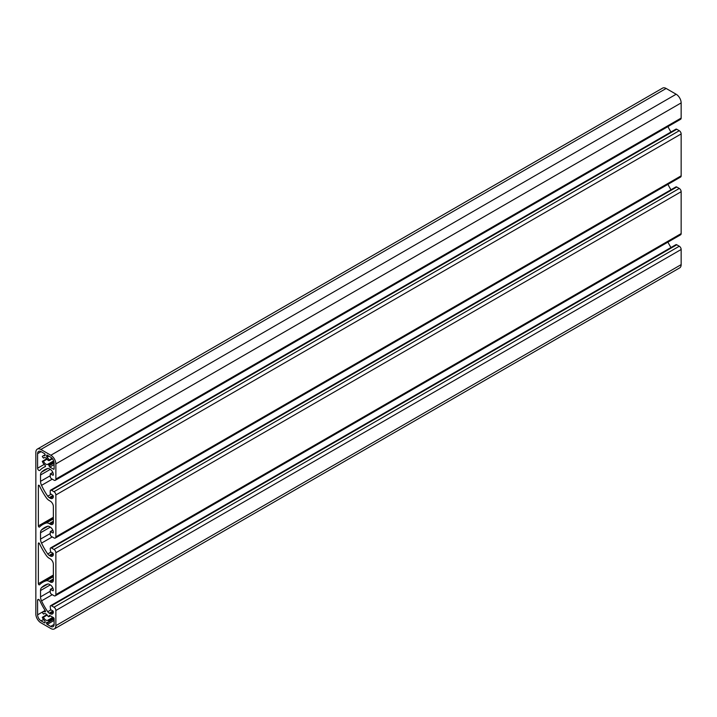 <?xml version="1.0" encoding="UTF-8"?>
<svg xmlns="http://www.w3.org/2000/svg" width="717" height="717" viewBox="0 0 717 717"><rect width="100%" height="100%" fill="white"/><g stroke="black" fill="none" stroke-linecap="round" stroke-linejoin="round"><path stroke-width="1.08" d="M47.94 460.278L49.07 460.717L49.106 459.973A5.835 3.37 -120 0 0 47.053 457.15A0.887 0.511 60 0 1 46.605 456.209L46.605 455.537A0.887 0.511 60 0 1 47.232 455.178L50.665 457.159A4.867 2.805 60 0 1 54.107 463.119L54.107 468.819A0.887 0.511 60 0 1 53.479 469.187L49.814 467.063A0.887 0.511 60 0 1 49.222 465.763L47.94 464.186A3.8 2.196 60 0 1 47.752 464.32A3.8 2.196 60 0 1 45.852 464.132A3.8 2.196 60 0 1 43.522 461.237L42.285 461.345A5.835 3.37 -120 0 0 45.01 465.208A0.887 0.511 60 0 1 45.296 466.624A46.695 26.959 -120 0 0 43.441 467.529A46.695 26.959 -120 0 0 39.874 470.352A1.766 1.022 60 0 1 39.74 470.46A1.766 1.022 60 0 1 38.852 470.37A1.766 1.022 60 0 1 37.598 468.21L37.598 453.664A4.956 2.859 60 0 1 38.628 451.396A4.956 2.859 60 0 1 41.102 451.638L44.481 453.592A0.887 0.511 60 0 1 45.108 454.668L45.108 455.34A0.887 0.511 60 0 1 44.66 455.77A5.835 3.37 -120 0 0 42.939 455.967A5.835 3.37 -120 0 0 42.285 456.577L43.522 458.127A3.8 2.196 60 0 1 43.952 457.733A3.8 2.196 60 0 1 47.94 460.278M39.48 584.785A0.887 0.511 60 0 1 38.351 583.71L38.351 543.396A0.887 0.511 60 0 1 39.48 543.62A47.752 27.569 -120 0 0 46.193 555.343A7.071 4.087 -120 0 0 49.213 558.274L50.235 558.857A4.419 2.554 60 0 1 53.354 564.279L53.354 580.161A4.419 2.554 60 0 1 52.44 582.186A4.419 2.554 60 0 1 50.235 581.962L49.213 581.379A7.071 4.087 -120 0 0 46.193 580.806A47.752 27.569 -120 0 0 42.751 582.294A47.752 27.569 -120 0 0 39.48 584.785M39.48 527.022A0.887 0.511 60 0 1 38.351 525.946L38.351 485.642A0.887 0.511 60 0 1 39.48 485.857A47.752 27.569 -120 0 0 46.193 497.589A7.071 4.087 -120 0 0 49.213 500.511L50.235 501.093A4.419 2.554 60 0 1 53.354 506.516L53.354 522.397A4.419 2.554 60 0 1 52.44 524.423A4.419 2.554 60 0 1 50.235 524.199L49.213 523.616A7.071 4.087 -120 0 0 46.193 523.043A47.752 27.569 -120 0 0 42.751 524.53A47.752 27.569 -120 0 0 39.48 527.022M47.94 616.235L48.586 616.737L49.222 616.136A0.887 0.511 60 0 1 49.814 615.518L53.479 617.633A0.887 0.511 60 0 1 54.107 618.717L54.107 624.417A4.867 2.805 60 0 1 53.103 626.649A4.867 2.805 60 0 1 50.665 626.407L47.232 624.417A0.887 0.511 60 0 1 46.605 623.333L46.605 622.67A0.887 0.511 60 0 1 47.053 622.231A5.835 3.37 -120 0 0 48.774 622.033A5.835 3.37 -120 0 0 49.106 621.791L47.94 620.142A3.8 2.196 60 0 1 47.752 620.277A3.8 2.196 60 0 1 45.852 620.088A3.8 2.196 60 0 1 43.522 617.194L42.285 617.301A5.835 3.37 -120 0 0 44.66 620.85A0.887 0.511 60 0 1 45.108 621.8L45.108 622.473A0.887 0.511 60 0 1 44.481 622.831L41.102 620.886A4.956 2.859 60 0 1 37.598 614.819L37.598 600.272A1.766 1.022 60 0 1 37.965 599.466A1.766 1.022 60 0 1 39.874 600.747A46.695 26.959 -120 0 0 45.296 610.741A0.887 0.511 60 0 1 45.01 611.834A5.835 3.37 -120 0 0 42.939 611.933A5.835 3.37 -120 0 0 42.285 612.533L43.522 614.084A3.8 2.196 60 0 1 43.952 613.689A3.8 2.196 60 0 1 47.94 616.235M53.981 607.236A2.653 1.533 60 0 1 55.863 610.481L55.863 625.645A7.071 4.087 60 0 1 54.393 628.89A7.071 4.087 60 0 1 50.853 628.531L40.851 622.759A7.071 4.087 60 0 1 35.85 614.093L35.85 452.364A7.071 4.087 60 0 1 37.311 449.12A7.071 4.087 60 0 1 40.851 449.469L50.853 455.25A7.071 4.087 60 0 1 55.863 463.917L55.863 479.073A2.653 1.533 60 0 1 55.308 480.291A2.653 1.533 60 0 1 53.981 480.157L51.481 478.714A1.766 1.022 60 0 1 50.235 476.545L50.324 473.82L53.049 475.281L53.354 474.744A4.419 2.554 -120 0 0 50.235 469.33L49.258 468.766A3.54 2.043 -120 0 0 47.743 468.479A44.212 25.525 -120 0 0 44.508 469.868A44.212 25.525 -120 0 0 41.532 472.127A7.071 4.087 -120 0 0 40.537 475.004L40.537 481.34A7.071 4.087 -120 0 0 41.532 485.355A44.212 25.525 -120 0 0 47.743 496.191A3.54 2.043 -120 0 0 49.258 497.643L50.235 498.207A4.419 2.554 -120 0 0 52.44 498.432A4.419 2.554 -120 0 0 53.354 496.406L53.049 495.501L50.235 493.52L50.235 490.993A1.766 1.022 60 0 1 50.602 490.177A1.766 1.022 60 0 1 51.481 490.267L53.981 491.71A2.653 1.533 60 0 1 55.863 494.963L55.863 536.836A2.653 1.533 60 0 1 55.308 538.055A2.653 1.533 60 0 1 53.981 537.92L51.481 536.477A1.766 1.022 60 0 1 50.235 534.308L50.324 531.584L53.049 533.045L53.354 532.507A4.419 2.554 -120 0 0 50.235 527.094L49.258 526.529A3.54 2.043 -120 0 0 47.743 526.242A44.212 25.525 -120 0 0 44.508 527.631A44.212 25.525 -120 0 0 41.532 529.89A7.071 4.087 -120 0 0 40.537 532.767L40.537 539.103A7.071 4.087 -120 0 0 41.532 543.119A44.212 25.525 -120 0 0 47.743 553.954A3.54 2.043 -120 0 0 49.258 555.406L50.235 555.971A4.419 2.554 -120 0 0 52.44 556.195A4.419 2.554 -120 0 0 53.354 554.169L53.049 553.264L50.548 551.821L50.235 548.747A1.766 1.022 60 0 1 50.602 547.94A1.766 1.022 60 0 1 51.481 548.03L53.981 549.473A2.653 1.533 60 0 1 55.863 552.726L55.863 594.599A2.653 1.533 60 0 1 55.308 595.818A2.653 1.533 60 0 1 53.981 595.684L51.481 594.241A1.766 1.022 60 0 1 50.235 592.072L50.324 589.347L53.049 590.808L53.354 590.27A4.419 2.554 -120 0 0 50.235 584.857L49.258 584.292A3.54 2.043 -120 0 0 47.743 584.005A44.212 25.525 -120 0 0 44.508 585.395A44.212 25.525 -120 0 0 41.532 587.653A7.071 4.087 -120 0 0 40.537 590.53L40.537 596.867A7.071 4.087 -120 0 0 41.532 600.882A44.212 25.525 -120 0 0 47.743 611.718A3.54 2.043 -120 0 0 49.258 613.169L50.235 613.734A4.419 2.554 -120 0 0 52.44 613.949A4.419 2.554 -120 0 0 53.354 611.933L53.049 611.027L50.548 609.584L50.235 606.51A1.766 1.022 60 0 1 50.602 605.704A1.766 1.022 60 0 1 51.481 605.793L53.981 607.236L679.277 246.227A2.653 1.533 60 0 1 681.15 249.48L681.15 264.636A7.071 4.087 60 0 1 679.689 267.88L54.393 628.89M37.311 449.12L662.607 88.11A7.071 4.087 60 0 1 666.147 88.469L676.149 94.241A7.071 4.087 60 0 1 681.15 102.907L681.15 118.072A2.653 1.533 60 0 1 680.603 119.282L55.308 480.291M667.921 126.604A44.212 25.525 -120 0 0 670.969 132.009M50.602 490.177L675.889 129.168A1.766 1.022 60 0 1 676.776 129.257L679.277 130.7A2.653 1.533 60 0 1 681.15 133.954L681.15 175.826A2.653 1.533 60 0 1 680.603 177.045L55.308 538.055M667.921 184.368A44.212 25.525 -120 0 0 670.969 189.772M50.602 547.94L675.889 186.931A1.766 1.022 60 0 1 676.776 187.02L679.277 188.463A2.653 1.533 60 0 1 681.15 191.717L681.15 233.59A2.653 1.533 60 0 1 680.603 234.809L55.308 595.818M667.921 242.122A44.212 25.525 -120 0 0 670.969 247.535M50.602 605.704L675.889 244.694A1.766 1.022 60 0 1 676.776 244.784L679.277 246.227M46.847 614.666L42.285 617.301M47.197 615.069L43.522 617.194M44.508 613.519L43.522 614.084M46.847 458.71L42.285 461.345M47.197 459.113L43.522 461.237M44.508 457.563L43.522 458.127M47.976 464.159L53.658 460.888L48.021 464.141M47.976 620.115L52.888 617.283L48.021 620.097M681.15 249.48L55.863 610.481M681.15 264.636L55.863 625.645M666.147 88.469L40.851 449.469M676.149 94.241L50.853 455.25M681.15 102.907L55.863 463.917M681.15 118.072L55.863 479.073M52.861 472.503L50.548 473.838M47.914 468.443L41.532 472.127M50.307 469.366L40.537 475.004M50.235 475.747L40.537 481.34M52.26 479.162L41.532 485.355M50.997 494.318L47.743 496.191M53.004 495.483L49.258 497.643M53.354 496.406L50.235 498.207M676.776 129.257L51.481 490.267M679.277 130.7L53.981 491.71M681.15 133.954L55.863 494.963M681.15 175.826L55.863 536.836M52.861 530.266L50.548 531.602M47.914 526.206L41.532 529.89M50.307 527.129L40.537 532.767M50.235 533.511L40.537 539.103M52.26 536.925L41.532 543.119M50.997 552.081L47.743 553.954M53.004 553.246L49.258 555.406M53.354 554.169L50.235 555.971M676.776 187.02L51.481 548.03M679.277 188.463L53.981 549.473M681.15 191.717L55.863 552.726M681.15 233.59L55.863 594.599M52.861 588.03L50.548 589.365M47.914 583.97L41.532 587.653M50.307 584.893L40.537 590.53M50.235 591.265L40.537 596.867M52.26 594.689L41.532 600.882M50.997 609.844L47.743 611.718M53.004 611.001L49.258 613.169M53.354 611.933L50.235 613.734M676.776 244.784L51.481 605.793M38.852 599.546L37.598 600.272M45.126 610.472L37.598 614.819M43.477 619.506L41.102 620.886M45.108 622.473L44.481 622.831M53.408 617.588L48.586 620.375M53.874 618.018L48.962 620.85M54.107 618.905L49.106 621.791M47.277 622.275L46.605 622.67M54.107 619.004L46.605 623.333M54.107 620.447L47.232 624.417M54.107 624.417L50.665 626.407M50.056 615.652L49.222 616.136M50.441 615.876L49.186 616.593M45.494 611.556L45.01 611.834M38.978 485.275L38.351 485.642M53.354 517.28L38.351 525.946M53.354 518.911L46.193 523.043M53.354 521.223L49.213 523.616M53.354 522.397L50.235 524.199M53.354 575.043L38.351 583.71M53.354 576.674L46.193 580.806M53.354 578.986L49.213 581.379M53.354 580.161L50.235 581.962M38.978 543.038L38.351 543.396M41.102 451.638L37.598 453.664M44.176 464.41L37.598 468.21M53.829 461.389L48.586 464.419M53.999 462.062L49.007 464.948M54.107 462.949L49.222 465.763M54.107 464.589L49.814 467.063M54.107 468.819L53.479 469.187M47.232 455.178L46.605 455.537M47.806 455.51L46.605 456.209M48.855 456.111L47.053 457.15M52.036 458.28L49.106 459.973M49.07 460.717L52.449 458.763L49.15 460.646M52.807 472.386L50.324 473.82M52.807 530.15L50.324 531.584M52.807 587.904L50.324 589.347M54.107 618.959L48.774 622.033M50.459 615.885L49.106 616.674M45.216 610.615L42.939 611.933M53.354 518.4L42.751 524.53M53.354 576.163L42.751 582.294M45.494 466.346L43.441 467.529M45.108 454.721L42.939 455.967"/></g></svg>
